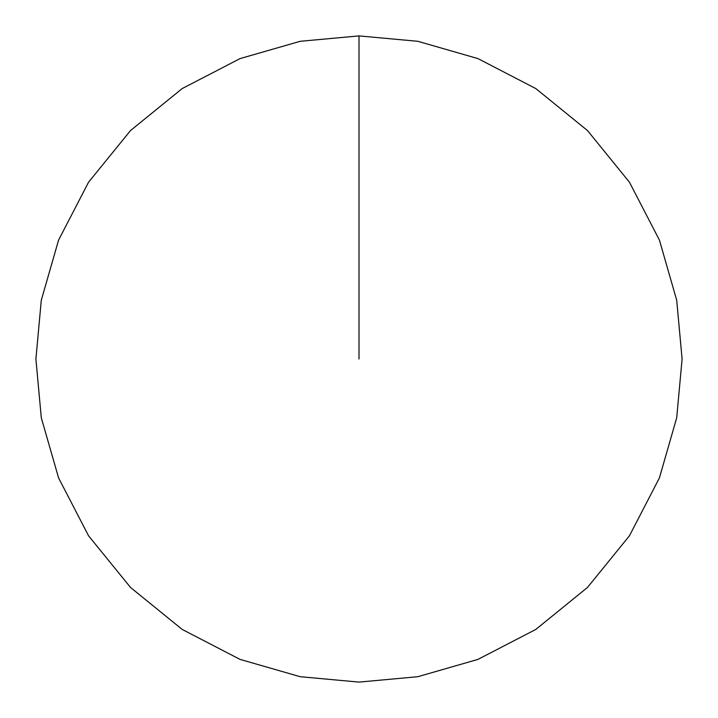 <?xml version="1.0" encoding="UTF-8"?>
<svg xmlns="http://www.w3.org/2000/svg" width="718" height="718" viewBox="0 0 718 718"><rect width="100%" height="100%" fill="white"/><g stroke="black" fill="none" stroke-linecap="round" stroke-linejoin="round"><path stroke-width="1.08" d="M359 35.9L417.795 41.294L477.928 58.589L535.808 88.565L587.468 130.532L629.435 182.192L659.411 240.072L676.706 300.205L682.1 359L676.706 417.795L659.411 477.928L629.435 535.808L587.468 587.468L535.808 629.435L477.928 659.411L417.795 676.706L359 682.1L300.205 676.706L240.072 659.411L182.192 629.435L130.532 587.468L88.565 535.808L58.589 477.928L41.294 417.795L35.9 359L41.294 300.205L58.589 240.072L88.565 182.192L130.532 130.532L182.192 88.565L240.072 58.589L300.205 41.294L359 35.9L359 359"/></g></svg>
